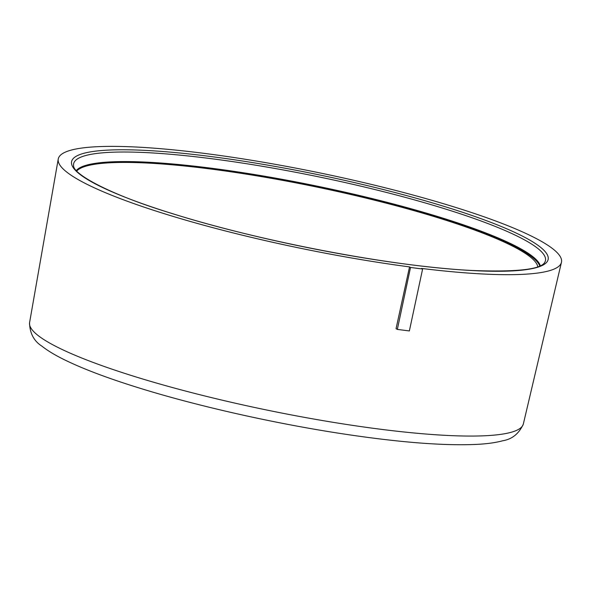 <?xml version="1.0" encoding="UTF-8"?>
<svg xmlns="http://www.w3.org/2000/svg" width="591" height="591" viewBox="0 0 591 591"><rect width="100%" height="100%" fill="white"/><g stroke="black" fill="none" stroke-linecap="round" stroke-linejoin="round"><path stroke-width="0.89" d="M537.803 266.807A236.105 35.711 11.6 0 0 362.49 197.254A236.105 35.711 11.6 0 0 105.058 163.094A236.105 35.711 11.6 0 0 76.741 171.021M76.682 170.954A237.39 35.911 -168.4 0 1 105.05 163.094A237.39 35.911 -168.4 0 1 442.615 218.929A237.39 35.911 -168.4 0 1 539.805 266.024M396.059 328.67L409.533 266.903L410.531 267.464L397.337 329.394L396.059 328.67M397.337 329.394A258.297 39.072 11.6 0 0 409.364 330.93L422.617 269.001L421.494 268.425A256.856 38.851 11.6 0 0 561.45 262.338A256.856 38.851 11.6 0 0 455.979 207.522A256.856 38.851 11.6 0 0 197.571 152.544A256.856 38.851 11.6 0 0 58.243 159.045A256.856 38.851 11.6 0 0 409.533 266.903M410.531 267.464A259.419 39.242 11.6 0 0 422.617 269.001M561.45 262.338L523.353 423.954A252.032 38.12 -168.4 0 1 523.286 424.212A252.032 38.12 -168.4 0 1 384.955 429.797A252.032 38.12 -168.4 0 1 133.145 376.061A252.032 38.12 -168.4 0 1 29.55 322.863A252.032 38.12 -168.4 0 1 29.587 322.597L58.243 159.045M427.19 201.354A243.241 36.79 11.6 0 0 108.781 150.07A243.241 36.79 11.6 0 0 171.523 213.373A243.241 36.79 11.6 0 0 510.979 270.981A243.241 36.79 11.6 0 0 427.19 201.354M540.3 265.795A237.545 35.933 11.6 0 0 442.866 218.123A237.545 35.933 11.6 0 0 422.314 211.94A237.545 35.933 11.6 0 0 76.32 170.555M446.53 209.347A240.825 36.428 -168.4 0 1 544.68 262.5C540.617 269.496 516.475 272.163 472.246 270.493C393.347 266.733 260.114 241.424 171.774 213.41C111.418 195.2 73.136 174.293 73.594 165.798A240.825 36.428 -168.4 0 1 188.101 155.958A240.825 36.428 -168.4 0 1 425.69 203.082A240.825 36.428 -168.4 0 1 446.53 209.347M29.55 322.863C29.831 333.339 33.953 341.096 41.902 346.149C47.066 350.234 53.633 354.297 61.59 358.345C79.999 367.691 105.065 377.331 136.787 387.245C195.481 405.677 273.618 423.348 342.588 433.816C400.055 442.526 445.215 446.02 478.06 444.314C487.752 443.767 495.982 442.585 502.764 440.753C512.057 439.239 518.898 433.728 523.286 424.212"/></g></svg>
